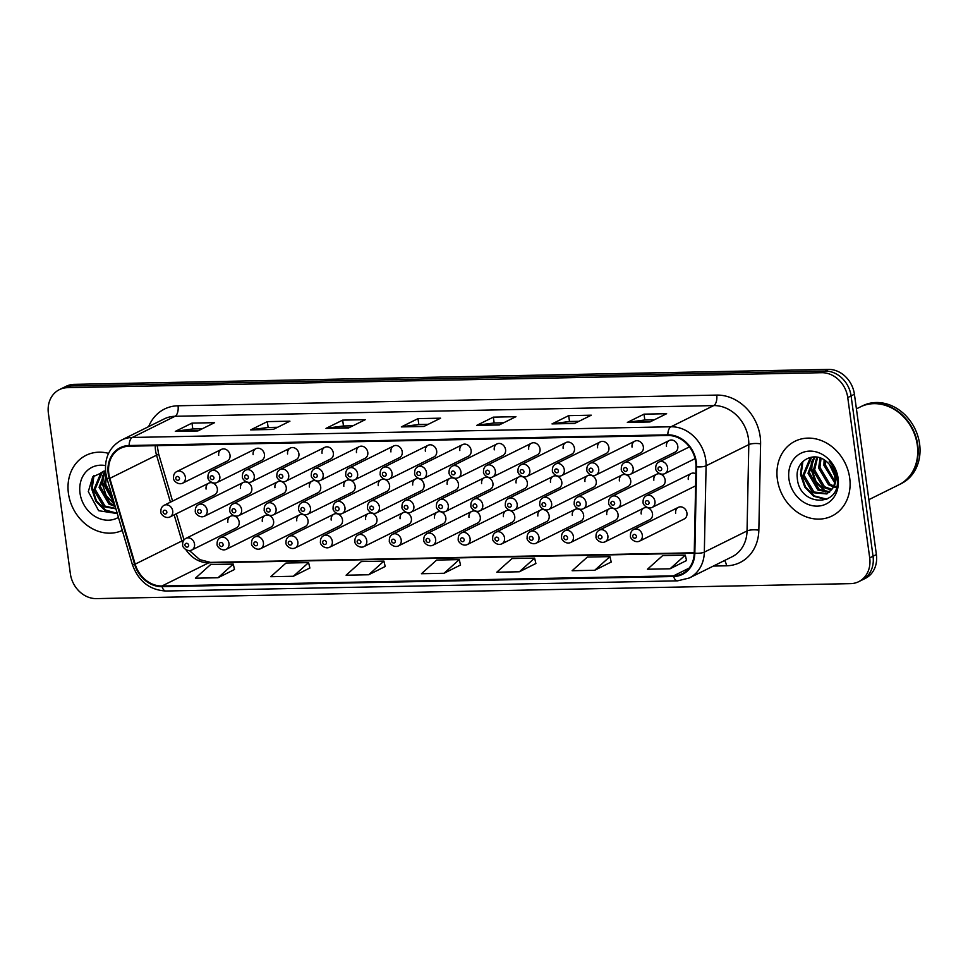 <?xml version="1.0" encoding="UTF-8"?>
<svg xmlns="http://www.w3.org/2000/svg" width="968" height="968" viewBox="0 0 968 968"><rect width="100%" height="100%" fill="white"/><g stroke="black" fill="none" stroke-linecap="round" stroke-linejoin="round"><path stroke-width="1.45" d="M437.282 512.108L392.657 534.239A6.522 5.505 63.6 0 1 401.2 539.962A6.522 5.505 63.6 0 1 398.441 545.916L443.078 523.785A6.522 5.505 -116.4 0 0 445.825 517.832A6.522 5.505 -116.4 0 0 437.282 512.108A6.522 5.505 -116.4 0 0 434.523 518.061M368.397 513.476L323.76 535.606A6.522 5.505 63.6 0 1 332.302 541.33A6.522 5.505 63.6 0 1 329.556 547.283L374.18 525.152A6.522 5.505 -116.4 0 0 376.939 519.199A6.522 5.505 -116.4 0 0 368.397 513.476A6.522 5.505 -116.4 0 0 365.638 519.429M333.948 514.153L289.311 536.284A6.522 5.505 63.6 0 1 297.866 542.007A6.522 5.505 63.6 0 1 295.107 547.961L339.732 525.83A6.522 5.505 -116.4 0 0 342.49 519.889A6.522 5.505 -116.4 0 0 333.948 514.153A6.522 5.505 -116.4 0 0 331.189 520.106M299.499 514.843L254.874 536.974A6.522 5.505 63.6 0 1 263.417 542.697A6.522 5.505 63.6 0 1 260.658 548.65L305.295 526.519A6.522 5.505 -116.4 0 0 308.042 520.566A6.522 5.505 -116.4 0 0 299.499 514.843A6.522 5.505 -116.4 0 0 296.752 520.796M265.063 515.52L220.426 537.651A6.522 5.505 63.6 0 1 228.968 543.375A6.522 5.505 63.6 0 1 226.222 549.328L270.846 527.197A6.522 5.505 -116.4 0 0 273.605 521.256A6.522 5.505 -116.4 0 0 265.063 515.52A6.522 5.505 -116.4 0 0 262.304 521.474M402.833 512.786L358.208 534.917A6.522 5.505 63.6 0 1 366.751 540.64A6.522 5.505 63.6 0 1 363.992 546.593L408.629 524.462A6.522 5.505 -116.4 0 0 411.388 518.521A6.522 5.505 -116.4 0 0 402.833 512.786A6.522 5.505 -116.4 0 0 400.086 518.739M471.731 511.419L427.094 533.549A6.522 5.505 63.6 0 1 435.636 539.273A6.522 5.505 63.6 0 1 432.89 545.226L477.514 523.095A6.522 5.505 -116.4 0 0 480.273 517.154A6.522 5.505 -116.4 0 0 471.731 511.419A6.522 5.505 -116.4 0 0 468.972 517.372M506.167 510.741L461.542 532.872A6.522 5.505 63.6 0 1 470.085 538.595A6.522 5.505 63.6 0 1 467.326 544.548L511.963 522.418A6.522 5.505 -116.4 0 0 514.722 516.464A6.522 5.505 -116.4 0 0 506.167 510.741A6.522 5.505 -116.4 0 0 503.421 516.694M540.616 510.051L495.991 532.182A6.522 5.505 63.6 0 1 504.534 537.905A6.522 5.505 63.6 0 1 501.775 543.859L546.412 521.728A6.522 5.505 -116.4 0 0 549.159 515.787A6.522 5.505 -116.4 0 0 540.616 510.051A6.522 5.505 -116.4 0 0 537.857 516.005M575.065 509.374L530.428 531.505A6.522 5.505 63.6 0 1 538.982 537.228A6.522 5.505 63.6 0 1 536.224 543.181L580.848 521.05A6.522 5.505 -116.4 0 0 583.607 515.097A6.522 5.505 -116.4 0 0 575.065 509.374A6.522 5.505 -116.4 0 0 572.306 515.327M609.513 508.684L564.876 530.815A6.522 5.505 63.6 0 1 573.419 536.538A6.522 5.505 63.6 0 1 570.66 542.491L615.297 520.361A6.522 5.505 -116.4 0 0 618.056 514.419A6.522 5.505 -116.4 0 0 609.513 508.684A6.522 5.505 -116.4 0 0 606.755 514.637M643.95 508.006L599.325 530.137A6.522 5.505 63.6 0 1 607.868 535.861A6.522 5.505 63.6 0 1 605.109 541.814L649.746 519.683A6.522 5.505 -116.4 0 0 652.492 513.73A6.522 5.505 -116.4 0 0 643.95 508.006A6.522 5.505 -116.4 0 0 641.191 513.96M678.399 507.317L633.762 529.448A6.522 5.505 63.6 0 1 642.316 535.171A6.522 5.505 63.6 0 1 639.558 541.124L684.182 518.993A6.522 5.505 -116.4 0 0 686.941 513.052A6.522 5.505 -116.4 0 0 678.399 507.317A6.522 5.505 -116.4 0 0 675.64 513.27M230.614 516.21L185.977 538.341A6.522 5.505 63.6 0 1 194.532 544.064A6.522 5.505 63.6 0 1 191.773 550.018L236.398 527.887A6.522 5.505 -116.4 0 0 239.156 521.933A6.522 5.505 -116.4 0 0 230.614 516.21A6.522 5.505 -116.4 0 0 227.855 522.163M449.926 478.349L405.302 500.48A6.522 5.505 63.6 0 1 413.844 506.204A6.522 5.505 63.6 0 1 411.085 512.157L455.722 490.026A6.522 5.505 -116.4 0 0 458.469 484.073A6.522 5.505 -116.4 0 0 449.926 478.349A6.522 5.505 -116.4 0 0 447.168 484.303M415.478 479.039L370.853 501.158A6.522 5.505 63.6 0 1 379.396 506.893A6.522 5.505 63.6 0 1 376.637 512.834L421.274 490.716A6.522 5.505 -116.4 0 0 424.032 484.762A6.522 5.505 -116.4 0 0 415.478 479.039A6.522 5.505 -116.4 0 0 412.731 484.98M346.592 480.406L301.968 502.525A6.522 5.505 63.6 0 1 310.51 508.26A6.522 5.505 63.6 0 1 307.751 514.202L352.388 492.083A6.522 5.505 -116.4 0 0 355.135 486.13A6.522 5.505 -116.4 0 0 346.592 480.406A6.522 5.505 -116.4 0 0 343.834 486.347M312.144 481.084L267.519 503.215A6.522 5.505 63.6 0 1 276.062 508.938A6.522 5.505 63.6 0 1 273.303 514.891L317.94 492.76A6.522 5.505 -116.4 0 0 320.698 486.807A6.522 5.505 -116.4 0 0 312.144 481.084A6.522 5.505 -116.4 0 0 309.397 487.037M277.707 481.774L233.07 503.892A6.522 5.505 63.6 0 1 241.613 509.628A6.522 5.505 63.6 0 1 238.866 515.569L283.491 493.45A6.522 5.505 -116.4 0 0 286.25 487.497A6.522 5.505 -116.4 0 0 277.707 481.774A6.522 5.505 -116.4 0 0 274.948 487.715M243.258 482.451L198.621 504.582A6.522 5.505 63.6 0 1 207.176 510.305A6.522 5.505 63.6 0 1 204.417 516.259L249.042 494.128A6.522 5.505 -116.4 0 0 251.801 488.174A6.522 5.505 -116.4 0 0 243.258 482.451A6.522 5.505 -116.4 0 0 240.5 488.404M381.041 479.717L336.404 501.847A6.522 5.505 63.6 0 1 344.947 507.571A6.522 5.505 63.6 0 1 342.2 513.524L386.825 491.393A6.522 5.505 -116.4 0 0 389.584 485.44A6.522 5.505 -116.4 0 0 381.041 479.717A6.522 5.505 -116.4 0 0 378.282 485.67M484.375 477.672L439.738 499.791A6.522 5.505 63.6 0 1 448.293 505.526A6.522 5.505 63.6 0 1 445.534 511.467L490.159 489.348A6.522 5.505 -116.4 0 0 492.918 483.395A6.522 5.505 -116.4 0 0 484.375 477.672A6.522 5.505 -116.4 0 0 481.616 483.613M518.824 476.982L474.187 499.113A6.522 5.505 63.6 0 1 482.729 504.836A6.522 5.505 63.6 0 1 479.971 510.789L524.608 488.659A6.522 5.505 -116.4 0 0 527.366 482.705A6.522 5.505 -116.4 0 0 518.824 476.982A6.522 5.505 -116.4 0 0 516.065 482.935M553.26 476.304L508.636 498.423A6.522 5.505 63.6 0 1 517.178 504.159A6.522 5.505 63.6 0 1 514.419 510.1L559.056 487.981A6.522 5.505 -116.4 0 0 561.803 482.028A6.522 5.505 -116.4 0 0 553.26 476.304A6.522 5.505 -116.4 0 0 550.502 482.245M587.709 475.615L543.072 497.746A6.522 5.505 63.6 0 1 551.627 503.469A6.522 5.505 63.6 0 1 548.868 509.422L593.493 487.291A6.522 5.505 -116.4 0 0 596.252 481.338A6.522 5.505 -116.4 0 0 587.709 475.615A6.522 5.505 -116.4 0 0 584.95 481.568M622.158 474.937L577.521 497.056A6.522 5.505 63.6 0 1 586.063 502.791A6.522 5.505 63.6 0 1 583.317 508.744L627.942 486.614A6.522 5.505 -116.4 0 0 630.7 480.66A6.522 5.505 -116.4 0 0 622.158 474.937A6.522 5.505 -116.4 0 0 619.399 480.89M656.594 474.247L611.97 496.378A6.522 5.505 63.6 0 1 620.512 502.102A6.522 5.505 63.6 0 1 617.753 508.055L662.39 485.924A6.522 5.505 -116.4 0 0 665.149 479.971A6.522 5.505 -116.4 0 0 656.594 474.247A6.522 5.505 -116.4 0 0 653.848 480.201M208.81 483.141L164.185 505.26A6.522 5.505 63.6 0 1 172.727 510.995A6.522 5.505 63.6 0 1 169.969 516.936L214.606 494.817A6.522 5.505 -116.4 0 0 217.352 488.864A6.522 5.505 -116.4 0 0 208.81 483.141A6.522 5.505 -116.4 0 0 206.063 489.082M462.571 444.602L417.946 466.721A6.522 5.505 63.6 0 1 426.489 472.457A6.522 5.505 63.6 0 1 423.73 478.398L468.367 456.279A6.522 5.505 -116.4 0 0 471.113 450.326A6.522 5.505 -116.4 0 0 462.571 444.602A6.522 5.505 -116.4 0 0 459.812 450.543M428.134 445.28L383.497 467.411A6.522 5.505 63.6 0 1 392.04 473.134A6.522 5.505 63.6 0 1 389.281 479.087L433.918 456.956A6.522 5.505 -116.4 0 0 436.677 451.003A6.522 5.505 -116.4 0 0 428.134 445.28A6.522 5.505 -116.4 0 0 425.375 451.233M359.237 446.647L314.612 468.778A6.522 5.505 63.6 0 1 323.155 474.501A6.522 5.505 63.6 0 1 320.396 480.455L365.033 458.324A6.522 5.505 -116.4 0 0 367.779 452.371A6.522 5.505 -116.4 0 0 359.237 446.647A6.522 5.505 -116.4 0 0 356.478 452.601M324.788 447.325L280.163 469.456A6.522 5.505 63.6 0 1 288.706 475.179A6.522 5.505 63.6 0 1 285.947 481.132L330.584 459.001A6.522 5.505 -116.4 0 0 333.343 453.06A6.522 5.505 -116.4 0 0 324.788 447.325A6.522 5.505 -116.4 0 0 322.041 453.278M290.352 448.015L245.715 470.146A6.522 5.505 63.6 0 1 254.257 475.869A6.522 5.505 63.6 0 1 251.511 481.822L296.135 459.691A6.522 5.505 -116.4 0 0 298.894 453.738A6.522 5.505 -116.4 0 0 290.352 448.015A6.522 5.505 -116.4 0 0 287.593 453.968M255.903 448.692L211.278 470.823A6.522 5.505 63.6 0 1 219.821 476.546A6.522 5.505 63.6 0 1 217.062 482.5L261.699 460.369A6.522 5.505 -116.4 0 0 264.445 454.428A6.522 5.505 -116.4 0 0 255.903 448.692A6.522 5.505 -116.4 0 0 253.144 454.645M393.686 445.958L349.049 468.089A6.522 5.505 63.6 0 1 357.603 473.824A6.522 5.505 63.6 0 1 354.845 479.765L399.469 457.646A6.522 5.505 -116.4 0 0 402.228 451.693A6.522 5.505 -116.4 0 0 393.686 445.958A6.522 5.505 -116.4 0 0 390.927 451.911M497.02 443.913L452.383 466.044A6.522 5.505 63.6 0 1 460.937 471.767A6.522 5.505 63.6 0 1 458.179 477.72L502.803 455.589A6.522 5.505 -116.4 0 0 505.562 449.636A6.522 5.505 -116.4 0 0 497.02 443.913A6.522 5.505 -116.4 0 0 494.261 449.866M531.468 443.235L486.831 465.354A6.522 5.505 63.6 0 1 495.374 471.089A6.522 5.505 63.6 0 1 492.627 477.03L537.252 454.912A6.522 5.505 -116.4 0 0 540.011 448.958A6.522 5.505 -116.4 0 0 531.468 443.235A6.522 5.505 -116.4 0 0 528.709 449.176M565.905 442.545L521.28 464.676A6.522 5.505 63.6 0 1 529.823 470.4A6.522 5.505 63.6 0 1 527.064 476.353L571.701 454.222A6.522 5.505 -116.4 0 0 574.46 448.269A6.522 5.505 -116.4 0 0 565.905 442.545A6.522 5.505 -116.4 0 0 563.158 448.499M600.354 441.868L555.717 463.987A6.522 5.505 63.6 0 1 564.271 469.722A6.522 5.505 63.6 0 1 561.513 475.663L606.137 453.544A6.522 5.505 -116.4 0 0 608.896 447.591A6.522 5.505 -116.4 0 0 600.354 441.868A6.522 5.505 -116.4 0 0 597.595 447.809M634.802 441.178L590.165 463.309A6.522 5.505 63.6 0 1 598.708 469.032A6.522 5.505 63.6 0 1 595.961 474.986L640.586 452.855A6.522 5.505 -116.4 0 0 643.345 446.901A6.522 5.505 -116.4 0 0 634.802 441.178A6.522 5.505 -116.4 0 0 632.043 447.131M669.239 440.5L624.614 462.619A6.522 5.505 63.6 0 1 633.157 468.355A6.522 5.505 63.6 0 1 630.398 474.296L675.035 452.177A6.522 5.505 -116.4 0 0 677.794 446.224A6.522 5.505 -116.4 0 0 669.239 440.5A6.522 5.505 -116.4 0 0 666.492 446.442M221.454 449.382L176.829 471.513A6.522 5.505 63.6 0 1 185.372 477.236A6.522 5.505 63.6 0 1 182.613 483.189L227.25 461.058A6.522 5.505 -116.4 0 0 230.009 455.105A6.522 5.505 -116.4 0 0 221.454 449.382A6.522 5.505 -116.4 0 0 218.707 455.335M695.847 473.776A6.522 5.505 -116.4 0 0 691.043 473.57A6.522 5.505 -116.4 0 0 688.284 479.523M68.425 493.402A41.709 35.211 -116.4 0 0 122.283 530.44A41.709 35.211 -116.4 0 1 68.425 493.402A41.709 35.211 -116.4 0 1 86.055 455.323A41.709 35.211 -116.4 0 0 68.425 493.402M777.365 479.341A41.709 35.211 -116.4 0 0 832.044 515.98A41.709 35.211 -116.4 0 0 849.686 477.902A41.709 35.211 -116.4 0 0 794.994 441.251A41.709 35.211 -116.4 0 0 777.365 479.341A41.709 35.211 -116.4 0 0 832.044 515.98A41.709 35.211 -116.4 0 0 849.686 477.902A41.709 35.211 -116.4 0 0 794.994 441.251A41.709 35.211 -116.4 0 0 777.365 479.341M108.827 473.679A27.806 23.474 63.6 0 1 120.589 448.293A27.806 23.474 63.6 0 1 129.24 446.2L667.908 435.503A27.806 23.474 63.6 0 1 695.992 466.721L694.237 553.055A27.806 23.474 63.6 0 1 682.198 573.746A27.806 23.474 63.6 0 1 673.546 575.839L161.971 585.991A27.806 23.474 63.6 0 1 135.169 564.15L109.832 478.361A27.806 23.474 63.6 0 1 108.827 473.679M108.222 473.691A28.495 24.067 -116.4 0 0 109.263 478.482L134.6 564.284A28.495 24.067 -116.4 0 0 162.067 586.668L673.643 576.517A28.495 24.067 -116.4 0 0 694.842 553.164L696.597 466.83A28.495 24.067 -116.4 0 0 667.823 434.838L129.143 445.522A28.495 24.067 -116.4 0 0 108.222 473.691M858.689 581.683L865.356 578.38A26.063 22.01 -116.4 0 0 876.379 554.567L854.417 394.254L851.09 395.912A26.063 22.01 -116.4 0 0 825.014 371.046L70.87 386.014A26.063 22.01 -116.4 0 0 62.763 387.974A26.063 22.01 -116.4 0 1 70.87 386.014L825.014 371.046A26.063 22.01 -116.4 0 1 851.09 395.912L873.039 556.225L851.09 395.912L847.75 397.57A26.063 22.01 -116.4 0 0 821.675 372.704L67.53 387.672A26.063 22.01 -116.4 0 0 59.423 389.62A26.063 22.01 -116.4 0 0 48.4 413.433L70.361 573.746A26.063 22.01 -116.4 0 0 96.425 598.611L850.57 583.644A26.063 22.01 -116.4 0 0 858.689 581.683A26.063 22.01 -116.4 0 0 869.712 557.883L847.75 397.57M862.016 580.026A26.063 22.01 -116.4 0 0 873.039 556.225A26.063 22.01 -116.4 0 1 862.016 580.026M649.939 421.963L666.625 413.699L644.023 414.147L627.337 422.411L649.939 421.963M654.283 419.809L644.736 420.003L627.93 422.229A6.945 3.461 88.9 0 0 627.337 422.411M644.821 420.003L644.023 414.147M574.605 423.464L591.291 415.187L568.688 415.635L552.002 423.911L574.605 423.464M578.949 421.31L569.402 421.504L552.595 423.73A6.945 3.461 88.9 0 0 552.002 423.911M569.486 421.491L568.688 415.635M499.258 424.952L515.944 416.688L493.341 417.135L476.655 425.412L499.258 424.952M503.614 422.798L494.055 422.992L477.26 425.218A6.945 3.461 88.9 0 0 476.655 425.412M494.152 422.992L493.341 417.135M197.908 430.941L214.593 422.665L191.991 423.113L175.305 431.389L197.908 430.941M202.251 428.788L192.705 428.969L175.898 431.208A6.945 3.461 88.9 0 0 175.305 431.389M192.789 428.969L191.991 423.113M273.242 429.441L289.928 421.177L267.325 421.624L250.639 429.889L273.242 429.441M277.586 427.287L268.039 427.481L251.232 429.707A6.945 3.461 88.9 0 0 250.639 429.889M268.136 427.481L267.325 421.624M348.589 427.953L365.275 419.676L342.672 420.124L325.986 428.401L348.589 427.953M352.933 425.799L343.374 425.981L326.579 428.207A6.945 3.461 88.9 0 0 325.986 428.401M343.471 425.981L342.672 420.124M423.923 426.452L440.609 418.176L418.007 418.624L401.321 426.9L423.923 426.452M428.267 424.299L418.721 424.492L401.914 426.719A6.945 3.461 88.9 0 0 401.321 426.9M418.805 424.492L418.007 418.624M108.561 453.375A41.709 35.211 -116.4 0 0 86.055 455.323A41.709 35.211 -116.4 0 1 108.561 453.375M594.715 570.273L609.949 556.624L587.346 557.072L572.112 570.733L594.715 570.273L611.207 562.009M670.05 568.785L685.296 555.124L662.693 555.571L647.447 569.232L670.05 568.785L686.554 560.52M368.699 574.762L383.933 561.101L361.33 561.561L346.096 575.21L368.699 574.762L385.191 566.498M293.352 576.262L308.598 562.602L285.996 563.049L270.75 576.71L293.352 576.262L309.857 567.986M218.018 577.751L233.252 564.102L210.649 564.55L195.415 578.198L218.018 577.751L234.522 569.486M519.368 571.773L534.614 558.112L512.011 558.56L496.778 572.221L519.368 571.773L535.873 563.509M444.034 573.274L459.268 559.613L436.677 560.061L421.431 573.721L444.034 573.274L460.538 564.997M459.268 559.613L460.55 565.082M383.933 561.101L385.216 566.57M308.598 562.602L309.881 568.071M233.252 564.102L234.534 569.559M534.614 558.112L535.897 563.582M609.949 556.624L611.231 562.093M685.296 555.124L686.566 560.593M854.417 394.254A26.063 22.01 -116.4 0 0 828.354 369.389L74.209 384.356A26.063 22.01 -116.4 0 0 66.102 386.317L59.423 389.62M113.607 501.037L104.375 484.69L105.984 474.441M112.941 498.81L105.693 484.036L106.371 476.341M115.228 506.518L108.973 504.098L99.075 487.315L105.21 470.968M114.926 505.514L110.291 503.445L100.394 486.662L105.548 471.222M115.894 508.805L103.673 506.724L93.775 489.941L100.914 472.82L104.229 470.993M115.797 508.478L105.004 506.07L95.106 489.288L102.233 472.154L103.757 471.198M105.452 465.572A28.326 23.922 -116.4 0 0 80.017 493.172A28.326 23.922 -116.4 0 0 118.435 517.384M105.524 470.968L92.662 476.946L88.306 491.611L98.651 510.705L117.297 513.572M117.225 513.318L105.415 509.991L96.473 500.831L92.238 488.235L93.944 475.554M114.369 503.638L102.838 482.984L103.394 473.872M117.213 513.609L104.75 510.33L95.82 501.158L91.585 488.562L93.037 476.51M114.672 504.643L106.177 495.519L102.172 483.31L102.475 475.457M868.865 499.669L898.933 484.762A43.439 36.675 -116.4 0 0 917.301 445.099A43.439 36.675 -116.4 0 0 860.334 406.923L856.426 408.859M899.139 484.666A43.439 36.675 -116.4 0 0 899.357 484.557A43.439 36.675 -116.4 0 0 917.725 444.893A43.439 36.675 -116.4 0 0 860.758 406.717A43.439 36.675 -116.4 0 0 860.552 406.814M899.357 484.557L901.232 483.625A43.439 36.675 -116.4 0 0 919.6 443.961A43.439 36.675 -116.4 0 0 862.633 405.786L860.758 406.717M834.646 475.651L829.431 464.459M833.617 471.694L831.802 467.798M834.61 482.633L823.913 465.366L824.095 459.848M834.803 481.29L825.232 464.713L825.232 460.611M836.376 487.376L834.162 487.098M833.303 486.892L828.511 484.774L818.613 467.992L820.138 457.937M836.57 486.614L834.549 486.214M833.69 485.96L829.83 484.121L819.932 467.338L821.058 458.287M831.488 490.014L823.211 487.412L813.314 470.617L816.823 457.102M831.96 489.312L824.53 486.747L814.632 469.964L817.597 457.247M829.322 492.313L817.912 490.038L808.014 473.243L814.149 456.896M829.891 491.804L819.23 489.372L809.345 472.59L814.741 456.908M832.42 488.55A19.638 16.589 -116.4 0 0 834.731 476.22A19.638 16.589 -116.4 0 0 826.878 461.917C814.33 450.072 795.164 460.78 797.245 477.539C798.781 507.317 840.974 507.51 837.199 478.966L837.042 477.539C836.122 471.283 833.509 465.826 829.201 461.167C833.17 465.971 835.384 471.21 835.856 476.861C836.158 481.677 835.009 485.573 832.42 488.55L826.817 493.946L812.612 492.664L802.714 475.869L809.853 458.747L813.168 456.932M827.471 493.607L813.943 491.998L804.045 475.215L811.184 458.094L812.696 457.126M788.956 479.112A28.326 23.922 -116.4 0 0 817.295 506.131A28.326 23.922 -116.4 0 0 838.094 478.131A28.326 23.922 -116.4 0 0 809.756 451.112A28.326 23.922 -116.4 0 0 788.956 479.112M826.89 499.198L814.354 495.931L805.424 486.771L801.177 474.163L802.883 461.494M827.35 491.974L824.954 490.679L816.012 481.507L811.777 468.911L812.333 459.8M826.152 499.536L813.689 496.257L804.759 487.098L800.524 474.501L801.976 462.438M825.752 491.841L815.346 481.846L811.111 469.25L811.414 461.385M155.267 445.679A27.806 23.474 -116.4 0 0 155.546 450.519A27.806 23.474 -116.4 0 0 156.55 455.19L170.428 502.174M148.661 426.61A43.439 36.675 63.6 0 1 178.039 405.774L716.719 395.089A8.688 4.32 -91.1 0 1 713.706 405.592L175.026 416.288A34.751 29.342 -116.4 0 0 164.209 418.902L121.496 440.077A34.751 29.342 63.6 0 1 132.313 437.463A8.688 4.32 88.9 0 0 129.143 445.522M716.719 395.089A43.439 36.675 63.6 0 1 760.17 436.532A43.439 36.675 63.6 0 1 760.594 443.864L758.839 530.198A43.439 36.675 63.6 0 1 726.52 565.796L713.355 566.062M748.458 438.746A34.751 29.342 -116.4 0 0 713.706 405.592L670.993 426.767A34.751 29.342 63.6 0 1 706.095 465.789L704.329 552.123A34.751 29.342 63.6 0 1 689.289 577.993L732.002 556.818A34.751 29.342 -116.4 0 0 747.042 530.948L748.808 444.614A34.751 29.342 -116.4 0 0 748.458 438.746M121.496 440.077C109.566 446.865 104.302 457.791 105.73 472.844L106.952 478.507A8.688 0.944 -16.5 0 0 109.263 478.482M106.952 478.507L132.289 564.308C138.351 581.175 149.568 590.081 165.915 591.012A8.688 4.32 -91.1 0 1 162.067 586.668M673.643 576.517A8.688 4.32 88.9 0 0 677.491 580.861L689.289 577.993M694.842 553.164A8.688 2.444 1.2 0 0 704.329 552.123L747.042 530.948A8.688 2.444 -178.8 0 1 758.839 530.198M132.289 564.308A8.688 0.944 -16.5 0 0 134.6 564.284M696.597 466.83A8.688 2.444 1.2 0 0 706.095 465.789L748.808 444.614A8.688 2.444 -178.8 0 1 760.594 443.864M667.823 434.838A8.688 4.32 -91.1 0 1 670.993 426.767L132.313 437.463L175.026 416.288A8.688 4.32 -91.1 0 0 178.039 405.774M821.675 372.704L828.354 369.389M67.53 387.672L74.209 384.356M869.712 557.883L876.379 554.567M724.536 560.52A8.688 4.32 -91.1 0 1 726.52 565.796M673.546 575.839L689.095 568.131M109.832 478.361L156.55 455.19A15.645 1.694 163.5 0 0 158.558 453.665L172.57 501.109M135.169 564.15L181.887 540.991A27.806 23.474 -116.4 0 0 182.662 543.266M174.167 514.855L181.887 540.991A15.645 1.694 163.5 0 0 183.896 539.466L184.029 539.89M185.965 549.751A27.806 23.474 -116.4 0 0 208.689 562.832L694.225 553.2M161.971 585.991L208.689 562.832A15.645 7.78 -91.1 0 1 210.455 562.384L694.237 552.776M424.286 426.271L401.914 426.719M348.952 427.771L326.579 428.207M273.605 429.26L251.232 429.707M198.271 430.76L175.898 431.208M499.621 424.783L477.26 425.218M574.968 423.282L552.595 423.73M650.302 421.782L627.93 422.229M175.752 478.422A2.178 1.839 -116.4 0 0 179.516 478.349A2.178 1.839 -116.4 0 0 175.752 478.422M166.871 512.096A2.178 1.839 -116.4 0 0 163.108 512.169A2.178 1.839 -116.4 0 0 166.871 512.096M188.675 545.165A2.178 1.839 -116.4 0 0 184.912 545.25A2.178 1.839 -116.4 0 0 188.675 545.165M210.201 477.732A2.178 1.839 -116.4 0 0 213.964 477.66A2.178 1.839 -116.4 0 0 210.201 477.732M244.638 477.055A2.178 1.839 -116.4 0 0 248.413 476.982A2.178 1.839 -116.4 0 0 244.638 477.055M279.087 476.365A2.178 1.839 -116.4 0 0 282.85 476.292A2.178 1.839 -116.4 0 0 279.087 476.365M313.535 475.687A2.178 1.839 -116.4 0 0 317.298 475.615A2.178 1.839 -116.4 0 0 313.535 475.687M201.32 511.419A2.178 1.839 -116.4 0 0 197.557 511.491A2.178 1.839 -116.4 0 0 201.32 511.419M235.768 510.729A2.178 1.839 -116.4 0 0 231.993 510.801A2.178 1.839 -116.4 0 0 235.768 510.729M270.205 510.051A2.178 1.839 -116.4 0 0 266.442 510.124A2.178 1.839 -116.4 0 0 270.205 510.051M223.124 544.488A2.178 1.839 -116.4 0 0 219.349 544.561A2.178 1.839 -116.4 0 0 223.124 544.488M257.561 543.798A2.178 1.839 -116.4 0 0 253.797 543.883A2.178 1.839 -116.4 0 0 257.561 543.798M292.009 543.121A2.178 1.839 -116.4 0 0 288.246 543.193A2.178 1.839 -116.4 0 0 292.009 543.121M326.458 542.431A2.178 1.839 -116.4 0 0 322.683 542.516A2.178 1.839 -116.4 0 0 326.458 542.431M304.654 509.362A2.178 1.839 -116.4 0 0 300.891 509.434A2.178 1.839 -116.4 0 0 304.654 509.362M347.984 474.998A2.178 1.839 -116.4 0 0 351.747 474.925A2.178 1.839 -116.4 0 0 347.984 474.998M382.421 474.32A2.178 1.839 -116.4 0 0 386.196 474.247A2.178 1.839 -116.4 0 0 382.421 474.32M416.869 473.63A2.178 1.839 -116.4 0 0 420.632 473.558A2.178 1.839 -116.4 0 0 416.869 473.63M451.318 472.953A2.178 1.839 -116.4 0 0 455.081 472.88A2.178 1.839 -116.4 0 0 451.318 472.953M339.102 508.684A2.178 1.839 -116.4 0 0 335.327 508.757A2.178 1.839 -116.4 0 0 339.102 508.684M373.539 507.994A2.178 1.839 -116.4 0 0 369.776 508.067A2.178 1.839 -116.4 0 0 373.539 507.994M407.988 507.317A2.178 1.839 -116.4 0 0 404.225 507.389A2.178 1.839 -116.4 0 0 407.988 507.317M442.436 506.627A2.178 1.839 -116.4 0 0 438.673 506.712A2.178 1.839 -116.4 0 0 442.436 506.627M360.895 541.753A2.178 1.839 -116.4 0 0 357.131 541.826A2.178 1.839 -116.4 0 0 360.895 541.753M395.343 541.076A2.178 1.839 -116.4 0 0 391.58 541.148A2.178 1.839 -116.4 0 0 395.343 541.076M429.792 540.386A2.178 1.839 -116.4 0 0 426.017 540.459A2.178 1.839 -116.4 0 0 429.792 540.386M485.754 472.263A2.178 1.839 -116.4 0 0 489.53 472.19A2.178 1.839 -116.4 0 0 485.754 472.263M520.203 471.585A2.178 1.839 -116.4 0 0 523.966 471.513A2.178 1.839 -116.4 0 0 520.203 471.585M554.652 470.896A2.178 1.839 -116.4 0 0 558.415 470.823A2.178 1.839 -116.4 0 0 554.652 470.896M589.088 470.218A2.178 1.839 -116.4 0 0 592.864 470.146A2.178 1.839 -116.4 0 0 589.088 470.218M623.537 469.528A2.178 1.839 -116.4 0 0 627.3 469.456A2.178 1.839 -116.4 0 0 623.537 469.528M667.605 467.665A6.522 5.505 63.6 0 1 664.847 473.618C660.091 475.917 654.961 470.46 655.76 468.403C655.578 465.342 656.679 463.188 659.063 461.942A6.522 5.505 63.6 0 1 667.605 467.665M657.986 468.851A2.178 1.839 -116.4 0 0 661.749 468.778A2.178 1.839 -116.4 0 0 657.986 468.851M476.885 505.949A2.178 1.839 -116.4 0 0 473.11 506.022A2.178 1.839 -116.4 0 0 476.885 505.949M511.322 505.26A2.178 1.839 -116.4 0 0 507.559 505.344A2.178 1.839 -116.4 0 0 511.322 505.26M545.77 504.582A2.178 1.839 -116.4 0 0 542.007 504.655A2.178 1.839 -116.4 0 0 545.77 504.582M580.219 503.892A2.178 1.839 -116.4 0 0 576.444 503.977A2.178 1.839 -116.4 0 0 580.219 503.892M614.656 503.215A2.178 1.839 -116.4 0 0 610.893 503.287A2.178 1.839 -116.4 0 0 614.656 503.215M691.043 473.57L646.406 495.701A6.522 5.505 63.6 0 1 654.961 501.424A6.522 5.505 63.6 0 1 652.202 507.377L695.605 485.851M649.105 502.525A2.178 1.839 -116.4 0 0 645.341 502.61A2.178 1.839 -116.4 0 0 649.105 502.525M464.229 539.708A2.178 1.839 -116.4 0 0 460.466 539.781A2.178 1.839 -116.4 0 0 464.229 539.708M498.677 539.019A2.178 1.839 -116.4 0 0 494.914 539.091A2.178 1.839 -116.4 0 0 498.677 539.019M533.126 538.341A2.178 1.839 -116.4 0 0 529.363 538.414A2.178 1.839 -116.4 0 0 533.126 538.341M567.575 537.651A2.178 1.839 -116.4 0 0 563.799 537.724A2.178 1.839 -116.4 0 0 567.575 537.651M602.011 536.974A2.178 1.839 -116.4 0 0 598.248 537.046A2.178 1.839 -116.4 0 0 602.011 536.974M636.46 536.284A2.178 1.839 -116.4 0 0 632.697 536.357A2.178 1.839 -116.4 0 0 636.46 536.284M165.915 591.012L677.491 580.861M189.474 550.623L199.783 559.637L210.455 562.384M176.321 513.79L183.896 539.466M158.558 453.665L157.203 445.643M182.613 483.189C177.87 485.488 172.727 480.019 173.538 477.974C173.345 474.913 174.446 472.759 176.829 471.513M164.185 505.26C161.801 506.518 160.7 508.672 160.894 511.733C160.083 513.814 165.25 519.235 169.969 516.936M185.977 538.341C183.605 539.587 182.504 541.741 182.686 544.803C181.875 546.884 187.054 552.304 191.773 550.018M217.062 482.5C212.307 484.799 207.176 479.341 207.975 477.297C207.793 474.235 208.894 472.081 211.278 470.823M251.511 481.822C246.755 484.121 241.625 478.652 242.423 476.607C242.242 473.546 243.331 471.392 245.715 470.146M285.947 481.132C281.204 483.431 276.062 477.974 276.872 475.929C276.679 472.868 277.78 470.714 280.163 469.456M320.396 480.455C315.641 482.754 310.51 477.284 311.309 475.24C311.127 472.178 312.228 470.024 314.612 468.778M198.621 504.582C196.25 505.828 195.149 507.982 195.33 511.043C194.532 513.125 199.698 518.545 204.417 516.259M233.07 503.892C230.686 505.151 229.597 507.305 229.779 510.366C228.968 512.447 234.147 517.868 238.866 515.569M267.519 503.215C265.135 504.461 264.034 506.615 264.228 509.676C263.417 511.757 268.584 517.178 273.303 514.891M220.426 537.651C218.042 538.898 216.953 541.064 217.134 544.113C216.324 546.194 221.503 551.615 226.222 549.328M254.874 536.974C252.491 538.22 251.39 540.374 251.583 543.435C250.772 545.516 255.939 550.937 260.658 548.65M289.311 536.284C286.939 537.53 285.838 539.696 286.02 542.745C285.221 544.827 290.388 550.247 295.107 547.961M323.76 535.606C321.376 536.853 320.287 539.007 320.469 542.068C319.658 544.149 324.837 549.57 329.556 547.283M301.968 502.525C299.584 503.784 298.483 505.937 298.664 508.999C297.866 511.08 303.032 516.501 307.751 514.202M354.845 479.765C350.089 482.064 344.959 476.607 345.757 474.562C345.576 471.501 346.677 469.347 349.049 468.089M389.281 479.087C384.538 481.386 379.396 475.917 380.206 473.872C380.025 470.811 381.114 468.657 383.497 467.411M423.73 478.398C418.975 480.697 413.844 475.24 414.655 473.195C414.461 470.133 415.562 467.98 417.946 466.721M458.179 477.72C453.423 480.019 448.293 474.55 449.091 472.505C448.91 469.444 450.011 467.29 452.383 466.044M336.404 501.847C334.021 503.094 332.931 505.248 333.113 508.309C332.302 510.39 337.481 515.811 342.2 513.524M370.853 501.158C368.469 502.416 367.368 504.57 367.562 507.631C366.751 509.712 371.93 515.133 376.637 512.834M405.302 500.48C402.918 501.726 401.817 503.88 401.998 506.942C401.2 509.023 406.366 514.444 411.085 512.157M439.738 499.791C437.367 501.049 436.265 503.203 436.447 506.264C435.636 508.345 440.815 513.766 445.534 511.467M358.208 534.917C355.825 536.175 354.724 538.329 354.917 541.378C354.106 543.459 359.273 548.88 363.992 546.593M392.657 534.239C390.273 535.486 389.172 537.639 389.354 540.701C388.555 542.782 393.722 548.203 398.441 545.916M427.094 533.549C424.71 534.808 423.621 536.962 423.803 540.011C422.992 542.092 428.171 547.513 432.89 545.226M492.627 477.03C487.872 479.329 482.729 473.872 483.54 471.827C483.359 468.766 484.448 466.612 486.831 465.354M527.064 476.353C522.309 478.652 517.178 473.183 517.989 471.138C517.795 468.076 518.896 465.923 521.28 464.676M561.513 475.663C556.757 477.962 551.627 472.505 552.425 470.46C552.244 467.399 553.345 465.245 555.717 463.987M595.961 474.986C591.206 477.284 586.076 471.815 586.874 469.77C586.693 466.709 587.782 464.555 590.165 463.309M630.398 474.296C625.655 476.595 620.512 471.138 621.323 469.093C621.129 466.031 622.23 463.878 624.614 462.619M695.06 458.638L664.847 473.618M689.434 446.877L659.063 461.942M474.187 499.113C471.803 500.359 470.714 502.513 470.896 505.574C470.085 507.656 475.264 513.076 479.971 510.789M508.636 498.423C506.252 499.682 505.151 501.835 505.344 504.897C504.534 506.978 509.7 512.399 514.419 510.1M543.072 497.746C540.701 498.992 539.599 501.146 539.781 504.207C538.982 506.288 544.149 511.709 548.868 509.422M577.521 497.056C575.137 498.314 574.048 500.468 574.23 503.529C573.419 505.611 578.598 511.031 583.317 508.744M611.97 496.378C609.586 497.625 608.485 499.791 608.678 502.84C607.868 504.921 613.034 510.342 617.753 508.055M646.406 495.701C644.035 496.947 642.933 499.101 643.115 502.162C642.316 504.243 647.483 509.664 652.202 507.377M461.542 532.872C459.159 534.118 458.058 536.272 458.251 539.333C457.44 541.414 462.619 546.835 467.326 544.548M495.991 532.182C493.607 533.441 492.506 535.594 492.688 538.644C491.889 540.725 497.056 546.146 501.775 543.859M530.428 531.505C528.056 532.751 526.955 534.905 527.136 537.966C526.326 540.047 531.505 545.468 536.224 543.181M564.876 530.815C562.493 532.073 561.404 534.227 561.585 537.276C560.774 539.357 565.953 544.778 570.66 542.491M599.325 530.137C596.941 531.384 595.84 533.537 596.034 536.599C595.223 538.68 600.39 544.101 605.109 541.814M633.762 529.448C631.39 530.706 630.289 532.86 630.47 535.921C629.672 537.99 634.839 543.423 639.558 541.124"/></g></svg>
